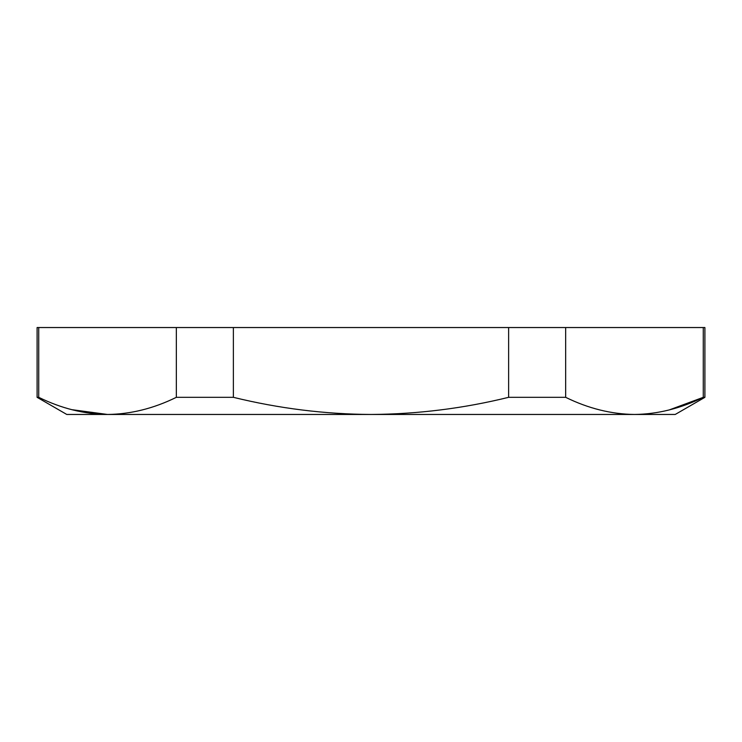<?xml version="1.0" encoding="UTF-8"?>
<svg xmlns="http://www.w3.org/2000/svg" width="742" height="742" viewBox="0 0 742 742"><rect width="100%" height="100%" fill="white"/><g stroke="black" fill="none" stroke-linecap="round" stroke-linejoin="round"><path stroke-width="1.11" d="M704.9 397.322L704.9 327.537L703.277 327.537L703.277 397.322L704.9 397.322L675.22 414.463L66.78 414.463L37.1 397.322L38.723 397.322L38.723 327.537L37.1 327.537L37.1 397.322M669.265 409.918L703.277 397.322C680.572 408.48 657.635 414.184 634.466 414.463C611.241 414.166 588.304 408.462 565.654 397.322L565.654 327.537L508.622 327.537L508.622 397.322C463.444 408.434 417.57 414.147 371 414.463C324.755 414.194 278.881 408.48 233.378 397.322L233.378 327.537L176.346 327.537L176.346 397.322C153.64 408.48 130.703 414.184 107.534 414.463C84.319 414.166 61.382 408.462 38.723 397.322M703.277 327.537L565.654 327.537M508.622 327.537L233.378 327.537M176.346 327.537L38.723 327.537M71.686 409.649L107.534 414.463M176.346 397.322L233.378 397.322M508.622 397.322L565.654 397.322"/></g></svg>
